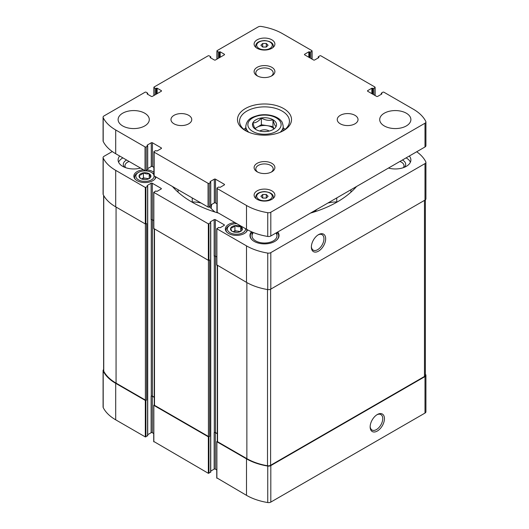 <?xml version="1.0" encoding="UTF-8"?>
<svg xmlns="http://www.w3.org/2000/svg" width="529" height="529" viewBox="0 0 529 529"><rect width="100%" height="100%" fill="white"/><g stroke="black" fill="none" stroke-linecap="round" stroke-linejoin="round"><path stroke-width="0.79" d="M234.836 225.665A5.945 3.432 0 0 0 230.75 228.025L230.697 228.131A5.945 3.432 0 0 0 232.191 231.352L232.33 231.431A5.945 3.432 0 0 0 237.911 232.297L238.096 232.264A5.945 3.432 0 0 0 240.669 231.391A5.945 3.432 0 0 0 242.183 229.91L242.229 229.804A5.945 3.432 0 0 0 240.735 226.584L240.602 226.498A5.945 3.432 0 0 0 235.021 225.638L234.836 225.665C233.474 227.245 232.112 228.032 230.75 228.025M230.697 228.131C231.193 229.996 231.695 231.074 232.191 231.352M242.229 229.804C241.74 229.533 241.237 228.455 240.735 226.584M143.346 172.851A5.945 3.432 0 0 0 139.266 175.205L139.213 175.317A5.945 3.432 0 0 0 140.707 178.537L140.846 178.617A5.945 3.432 0 0 0 146.421 179.476L146.612 179.45A5.945 3.432 0 0 0 149.185 178.577A5.945 3.432 0 0 0 150.692 177.089L150.745 176.984A5.945 3.432 0 0 0 149.251 173.763L149.112 173.684A5.945 3.432 0 0 0 143.538 172.818L143.346 172.851C141.99 174.425 140.628 175.211 139.266 175.205M139.213 175.317C139.709 177.175 140.205 178.253 140.707 178.537M150.745 176.984C150.249 176.712 149.753 175.635 149.251 173.763M216.877 477.899L246.494 495.336A49.052 28.321 0 0 0 267.747 502.55A3.114 1.799 0 0 0 270.808 502.094L424.999 413.07A3.114 1.799 0 0 0 425.918 411.793L425.918 375.306A3.114 1.799 0 0 0 425.799 374.816A49.052 28.321 0 0 0 425.382 374.023M210.754 471.081L214.159 469.117A0.833 0.483 0 0 1 215.329 469.117L216.751 469.937M153.84 441.503L208.353 473.316L210.628 472M147.717 434.686L151.122 432.722A0.833 0.483 0 0 1 152.299 432.722L153.721 433.542M103.618 369.566A3.114 1.799 0 0 0 103.082 370.571L103.082 407.059A3.114 1.799 0 0 0 103.201 407.555A49.052 28.321 0 0 0 115.699 419.821L145.316 436.921L147.598 435.605M143.511 169.783A11.122 6.421 0 0 0 133.857 176.15A11.122 6.421 0 0 0 140.721 182.082A11.122 6.421 0 0 0 152.841 180.687A11.122 6.421 0 0 0 156.002 176.997M153.893 172.309A11.122 6.421 0 0 0 147.518 169.895M234.995 222.603A11.122 6.421 0 0 0 225.347 228.964A11.122 6.421 0 0 0 232.211 234.896A11.122 6.421 0 0 0 244.332 233.507A11.122 6.421 0 0 0 247.493 229.804M119.68 156.029A15.586 9 0 0 0 118.112 159.963A15.586 9 0 0 0 140.516 168.057M388.484 168.057A15.586 9 0 0 0 406.325 166.324A15.586 9 0 0 0 410.888 159.963A15.586 9 0 0 0 409.32 156.029M277.738 231.993A14.547 8.398 180 0 1 279.048 235.478A14.547 8.398 180 0 1 264.5 243.882A14.547 8.398 180 0 1 249.953 235.478A14.547 8.398 180 0 1 251.467 231.748M172.447 186.492A102.884 59.4 0 0 0 218.55 213.108M112.28 151.539L104.001 156.32A3.114 1.799 0 0 0 103.082 157.596A3.114 1.799 0 0 0 103.201 158.085A49.052 28.321 0 0 0 115.699 170.358L145.316 187.458L147.598 186.486L147.155 185.891M147.155 185.547L151.122 183.259L151.122 219.747A0.833 0.483 0 0 1 152.299 219.747L153.721 220.567M161.114 188.35L161.114 189.025A0.833 0.483 0 0 0 161.358 188.688A0.833 0.483 0 0 0 161.114 188.35L152.299 183.259A0.833 0.483 0 0 0 151.122 183.259M161.114 189.025L157.146 191.319L155.533 191.062L153.84 192.377L208.353 223.853L210.628 222.874L210.192 222.279M210.192 221.942L214.159 219.647L214.159 256.135A0.833 0.483 0 0 1 215.329 256.135L216.751 256.955M224.151 224.739L224.151 225.42A0.833 0.483 0 0 0 224.395 225.083A0.833 0.483 0 0 0 224.151 224.739L215.329 219.647A0.833 0.483 0 0 0 214.159 219.647M224.151 225.42L220.183 227.715L218.563 227.457L216.877 228.773L246.494 245.873A49.052 28.321 0 0 0 267.747 253.087A3.114 1.799 0 0 0 270.808 252.631L424.999 163.606A3.114 1.799 0 0 0 425.918 162.33A3.114 1.799 0 0 0 425.799 161.834A49.052 28.321 0 0 0 416.72 151.757M310.45 213.108A102.884 59.4 0 0 0 356.553 186.492M103.082 370.571A3.114 1.799 0 0 0 103.201 371.067A49.052 28.321 0 0 0 115.699 383.333L145.316 400.433L146.566 400.056L146.566 223.562L145.316 223.946L115.699 206.846L115.699 170.358M154.256 404.778L153.84 405.359L208.353 436.828L209.603 436.445L209.603 259.957L208.353 260.334L153.84 228.528M217.293 441.173L216.877 441.748L246.494 458.855A49.052 28.321 0 0 0 267.747 466.062A3.114 1.799 0 0 0 270.808 465.606L424.999 376.582A3.114 1.799 0 0 0 425.918 375.306M377.296 431.042A10.111 5.839 120 0 0 384.444 418.664A10.111 5.839 120 0 0 377.296 414.538A10.111 5.839 120 0 0 370.148 426.916A10.111 5.839 120 0 0 377.296 431.042M154.256 397.2L152.445 396.148A0.833 0.483 0 0 0 151.268 396.148L151.122 396.234A0.833 0.483 0 0 1 152.299 396.234L154.256 397.372M217.293 433.588L215.482 432.543A0.833 0.483 0 0 0 214.305 432.543L214.159 432.629A0.833 0.483 0 0 1 215.329 432.629L217.293 433.76M103.082 157.596L103.082 194.083A3.114 1.799 0 0 0 103.201 194.573A49.052 28.321 0 0 0 115.699 206.846M216.877 264.917L246.494 282.36A49.052 28.321 0 0 0 267.747 289.575A3.114 1.799 0 0 0 270.808 289.112L270.808 252.631M318.511 251.156A10.111 5.839 120 0 0 325.659 238.777A10.111 5.839 120 0 0 318.511 234.651A10.111 5.839 120 0 0 311.363 247.03A10.111 5.839 120 0 0 318.511 251.156M425.918 162.33L425.918 198.818A3.114 1.799 0 0 1 424.999 200.088L270.808 289.112M217.293 265.498L217.293 441.371A0.833 0.483 0 0 0 217.538 441.708L246.864 458.643A49.052 28.321 0 0 0 267.509 465.751A3.114 1.799 0 0 0 270.603 465.295L424.47 376.463A3.114 1.799 0 0 0 425.382 375.193L425.382 199.823M154.256 229.11L154.256 404.976A0.833 0.483 0 0 0 154.501 405.313L208.426 436.445A0.833 0.483 0 0 0 209.603 436.445M103.618 195.366L103.618 370.69A3.114 1.799 0 0 0 103.75 371.206A49.052 28.321 0 0 0 116.063 383.122L145.389 400.056A0.833 0.483 0 0 0 146.566 400.056M201.126 203.05A21.524 12.425 0 0 0 192.239 201.939L191.71 201.939M209.464 206.918A21.524 12.425 0 0 1 211.183 208.466A60.577 34.974 0 0 0 215.019 212.036M313.981 212.036A60.577 34.974 0 0 0 316.97 209.345M337.29 201.939L336.761 201.939A21.524 12.425 0 0 0 327.874 203.05M311.376 246.514A8.9 5.138 120 0 0 313.208 250.118A8.9 5.138 120 0 0 317.658 249.681A8.9 5.138 120 0 0 323.47 241.832A8.9 5.138 120 0 0 322.108 234.704A8.9 5.138 120 0 0 318.068 234.922M370.161 426.4A8.9 5.138 120 0 0 371.993 430.004A8.9 5.138 120 0 0 376.443 429.568A8.9 5.138 120 0 0 382.262 421.719A8.9 5.138 120 0 0 380.893 414.591A8.9 5.138 120 0 0 376.86 414.809M277.289 232.251A14.204 8.2 180 0 1 277.461 232.469L277.785 232.879A14.547 8.398 180 0 1 279.034 235.894M249.966 235.894A14.547 8.398 180 0 1 251.215 232.879L251.539 232.469A14.204 8.2 180 0 1 251.963 231.966M275.979 233.011A12.471 7.201 180 0 1 276.971 235.822A12.471 7.201 180 0 1 264.5 243.016A12.471 7.201 180 0 1 252.029 235.822A12.471 7.201 180 0 1 253.384 232.555M277.461 232.469A14.204 8.2 180 0 1 276.085 240.563M252.915 240.563A14.204 8.2 180 0 1 251.539 232.469M406.1 157.887A15.586 9 180 0 1 410.411 162.172M402.424 160.009A10.395 5.998 180 0 1 404.407 167.27M399.878 161.477A8.702 5.026 180 0 1 404.004 165.756A8.702 5.026 180 0 1 403.349 167.673M118.589 162.172A15.586 9 180 0 1 122.675 158.012A15.586 9 180 0 1 122.9 157.887M124.593 167.27A10.395 5.998 180 0 1 126.352 160.135A10.395 5.998 180 0 1 126.576 160.009M125.651 167.673A8.702 5.026 180 0 1 124.996 165.756A8.702 5.026 180 0 1 127.542 162.198A8.702 5.026 180 0 1 129.122 161.477M246.23 232.039A10.395 5.998 0 0 0 246.858 229.983A10.395 5.998 0 0 0 246.812 229.421M236.886 223.694A9.145 5.277 0 0 0 230.003 225.235L229.117 225.744A10.395 5.998 0 0 0 226.075 229.983A10.395 5.998 0 0 0 226.703 232.039M230.003 225.235A9.145 5.277 0 0 0 230.003 232.7A9.145 5.277 0 0 0 242.93 232.7A9.145 5.277 0 0 0 245.601 228.726M240.602 226.498C238.751 227.014 236.893 226.723 235.021 225.638M154.746 179.219A10.395 5.998 0 0 0 155.374 177.169A10.395 5.998 0 0 0 155.328 176.607M153.893 174.081A10.395 5.998 0 0 0 152.326 172.923L151.446 172.414A9.145 5.277 0 0 0 138.512 172.414A9.145 5.277 0 0 0 138.512 179.88A9.145 5.277 0 0 0 151.446 179.88A9.145 5.277 0 0 0 154.118 175.906M138.512 172.414L137.633 172.923A10.395 5.998 0 0 0 134.584 177.169A10.395 5.998 0 0 0 135.212 179.219M153.893 174.967A9.145 5.277 0 0 0 151.446 172.414M149.112 173.684C147.267 174.193 145.402 173.902 143.538 172.818M148.88 178.736L143.425 177.896L141.574 178.961A5.197 3.002 0 0 1 146.321 178.339A5.197 3.002 0 0 1 148.371 178.967M143.425 177.896L143.425 172.804M149.224 178.498L149.224 173.697M240.371 231.557L234.916 230.71L233.064 231.781M239.855 231.788A5.197 3.002 0 0 0 237.812 231.16A5.197 3.002 0 0 0 233.077 231.788M234.916 230.71L234.916 225.618M240.708 231.318L240.708 226.518M256.016 129.592C254.991 129.089 253.953 126.861 252.908 122.9C255.732 122.979 258.562 121.346 261.392 118C265.221 120.301 269.089 120.896 272.984 119.792C274.009 123.713 275.047 125.942 276.092 126.484M261.386 117.954A12.035 6.95 180 0 1 274.921 121.187A12.035 6.95 180 0 1 273.01 129.579L273.01 129.579A12.035 6.95 180 0 1 254.079 128.137A12.035 6.95 180 0 1 261.386 117.954M210.192 57.595L214.305 59.969A0.833 0.483 180 0 0 215.482 59.969L224.296 54.877A0.833 0.483 180 0 0 224.541 54.54A0.833 0.483 180 0 0 224.296 54.203L220.183 51.822L218.563 52.08L217.168 51.273A0.833 0.483 180 0 1 216.923 50.936A0.833 0.483 180 0 1 217.168 50.592L258.192 26.906A3.114 1.799 180 0 1 261.253 26.45A49.052 28.321 180 0 1 282.506 33.664L311.832 50.592A0.833 0.483 180 0 1 312.077 50.936A0.833 0.483 180 0 1 311.832 51.273L310.437 52.08L308.817 51.822L304.704 54.203L304.704 54.877L313.518 59.969A0.833 0.483 180 0 0 314.695 59.969L318.808 57.595L318.246 56.828L319.767 55.856A0.833 0.483 180 0 1 320.944 55.856L374.863 86.987A0.833 0.483 180 0 1 375.107 87.325A0.833 0.483 180 0 1 374.863 87.662L373.467 88.469L371.854 88.217L367.734 90.591L367.734 91.272L376.555 96.364A0.833 0.483 180 0 0 377.732 96.364L381.845 93.983L381.283 93.223L382.804 92.244A0.833 0.483 180 0 1 383.975 92.244L413.301 109.179A49.052 28.321 180 0 1 425.799 121.445A3.114 1.799 180 0 1 425.918 121.941A3.114 1.799 180 0 1 424.999 123.211L270.808 212.235A3.114 1.799 180 0 1 267.747 212.698A49.052 28.321 180 0 1 246.494 205.483L217.168 188.555A0.833 0.483 180 0 1 216.923 188.212A0.833 0.483 180 0 1 217.168 187.874L218.563 187.068L220.183 187.319L224.296 184.945A0.833 0.483 180 0 0 224.541 184.608A0.833 0.483 180 0 0 224.296 184.271L215.482 179.179A0.833 0.483 180 0 0 214.305 179.179L210.192 181.553L210.754 182.313L209.233 183.292A0.833 0.483 180 0 1 208.056 183.292L154.137 152.16A0.833 0.483 180 0 1 153.893 151.823A0.833 0.483 180 0 1 154.137 151.479L155.533 150.672L157.146 150.93L161.266 148.556A0.833 0.483 180 0 0 161.504 148.213A0.833 0.483 180 0 0 161.266 147.875L152.445 142.784A0.833 0.483 180 0 0 151.268 142.784L147.155 145.158L147.717 145.925L146.196 146.897A0.833 0.483 180 0 1 145.025 146.897L115.699 129.969A49.052 28.321 180 0 1 103.201 117.696A3.114 1.799 180 0 1 103.082 117.207A3.114 1.799 180 0 1 104.001 115.93L145.025 92.244A0.833 0.483 180 0 1 146.196 92.244L147.717 93.223L147.155 93.983L151.268 96.364A0.833 0.483 180 0 0 152.445 96.364L161.266 91.272A0.833 0.483 180 0 0 161.504 90.928A0.833 0.483 180 0 0 161.266 90.591L157.146 88.217L155.533 88.469L154.137 87.662A0.833 0.483 180 0 1 153.893 87.325A0.833 0.483 180 0 1 154.137 86.987L208.056 55.856A0.833 0.483 180 0 1 209.233 55.856L210.754 56.828L210.192 57.258M304.704 54.877A0.833 0.483 180 0 1 304.459 54.54A0.833 0.483 180 0 1 304.704 54.203M367.734 91.272A0.833 0.483 180 0 1 367.496 90.928A0.833 0.483 180 0 1 367.734 90.591M425.918 121.941L425.918 145.7A3.114 1.799 180 0 1 424.999 146.969L270.808 235.994A3.114 1.799 180 0 1 267.747 236.456A49.052 28.321 180 0 1 246.494 229.242L217.168 212.314A0.833 0.483 180 0 1 216.923 211.97L216.923 188.212M216.923 203.771L215.482 202.938A0.833 0.483 180 0 0 214.305 202.938L210.754 204.988M210.192 181.89L210.192 181.553M210.628 205.907L209.233 207.051A0.833 0.483 180 0 1 208.056 207.051L154.137 175.919A0.833 0.483 180 0 1 153.893 175.582L153.893 151.823M153.893 167.376L152.445 166.542A0.833 0.483 180 0 0 151.268 166.542L147.717 168.592M147.155 145.501L147.155 145.158M147.598 169.511L146.196 170.655A0.833 0.483 180 0 1 145.025 170.655L115.699 153.727A49.052 28.321 180 0 1 103.201 141.455A3.114 1.799 180 0 1 103.082 140.965L103.082 117.207M147.155 93.983L147.155 93.646M406.325 125.935A15.586 9 180 0 1 389.337 127.886A15.586 9 180 0 1 379.71 119.574A15.586 9 180 0 1 395.302 110.574A15.586 9 180 0 1 410.888 119.574A15.586 9 180 0 1 406.325 125.935M354.985 123.812A10.395 5.998 180 0 1 343.658 125.115A10.395 5.998 180 0 1 337.244 119.574A10.395 5.998 180 0 1 347.639 113.576A10.395 5.998 180 0 1 358.027 119.574A10.395 5.998 180 0 1 354.985 123.812M188.714 123.812A10.395 5.998 180 0 1 177.387 125.115A10.395 5.998 180 0 1 170.973 119.574A10.395 5.998 180 0 1 181.361 113.576A10.395 5.998 180 0 1 191.756 119.574A10.395 5.998 180 0 1 188.714 123.812M144.721 125.935A15.586 9 180 0 1 127.734 127.886A15.586 9 180 0 1 118.112 119.574A15.586 9 180 0 1 133.698 110.574A15.586 9 180 0 1 149.29 119.574A15.586 9 180 0 1 144.721 125.935M271.846 48.298A10.395 5.998 180 0 1 260.526 49.6A10.395 5.998 180 0 1 254.105 44.059A10.395 5.998 180 0 1 264.5 38.055A10.395 5.998 180 0 1 274.895 44.059A10.395 5.998 180 0 1 271.846 48.298M271.846 199.334A10.395 5.998 180 0 1 260.526 200.636A10.395 5.998 180 0 1 254.105 195.089A10.395 5.998 180 0 1 264.5 189.091A10.395 5.998 180 0 1 274.895 195.089A10.395 5.998 180 0 1 271.846 199.334M271.846 75.819A10.395 5.998 180 0 1 257.154 75.819A10.395 5.998 180 0 1 257.154 67.335A10.395 5.998 180 0 1 271.846 67.335A10.395 5.998 180 0 1 271.846 75.819L271.846 75.819M271.846 171.813A10.395 5.998 180 0 1 257.154 171.813A10.395 5.998 180 0 1 257.154 163.329A10.395 5.998 180 0 1 271.846 163.329A10.395 5.998 180 0 1 271.846 171.813L271.846 171.813M283.604 130.603A27.019 15.599 180 0 1 245.396 130.603A27.019 15.599 180 0 1 245.396 108.544A27.019 15.599 180 0 1 283.604 108.544A27.019 15.599 180 0 1 283.604 130.603L283.604 130.603M246.157 131.027A24.942 14.402 180 0 1 239.558 121.273A24.942 14.402 180 0 1 264.5 106.871A24.942 14.402 180 0 1 289.442 121.273A24.942 14.402 180 0 1 282.843 131.027M243.836 129.334A24.942 14.402 180 0 1 245.793 127.866M283.207 127.866A24.942 14.402 180 0 1 285.164 129.334M257.802 172.156A8.702 5.026 180 0 1 255.798 168.949A8.702 5.026 180 0 1 264.5 163.924A8.702 5.026 180 0 1 273.202 168.949A8.702 5.026 180 0 1 271.198 172.156M257.802 76.163A8.702 5.026 180 0 1 255.798 72.949A8.702 5.026 180 0 1 264.5 67.924A8.702 5.026 180 0 1 273.202 72.949A8.702 5.026 180 0 1 271.198 76.163M262.701 198.077L266.299 198.077L268.097 196.279L266.299 194.48L262.701 194.48L260.903 196.279L262.701 198.077L262.701 194.48M262.701 47.041L266.299 47.041L268.097 45.243L266.299 43.444L262.701 43.444L260.903 45.243L262.701 47.041L262.701 43.444M266.299 47.041L266.299 43.444M266.299 198.077L266.299 194.48M254.958 128.481L261.392 124.758L261.392 118M261.392 124.758L272.984 126.557L272.984 119.792M272.984 126.557L273.969 128.673M255.176 128.805A10.395 5.998 180 0 1 257.154 127.211A10.395 5.998 180 0 1 267.191 125.657A10.395 5.998 180 0 1 273.824 128.798M259.785 131.06A6.236 3.597 180 0 1 269.215 131.06M103.201 407.555L103.201 371.067M115.699 419.821L115.699 383.333M145.316 436.921L145.316 400.433M208.353 473.316L208.353 436.828M153.84 441.847L153.84 405.359M246.494 495.336L246.494 458.855M216.877 478.236L216.877 441.748M267.747 502.55L267.747 466.062M270.808 502.094L270.808 465.606M424.999 413.07L424.999 376.582M151.122 432.722L151.122 396.234M151.268 396.148L151.268 219.674M152.445 396.148L152.445 219.833M214.159 469.117L214.159 432.629M214.305 432.543L214.305 256.069M215.482 432.543L215.482 256.221M103.201 194.573L103.201 158.085M145.316 187.458L145.316 223.946M145.905 436.921L145.905 400.433M147.598 435.949L147.598 186.486M145.905 187.458L145.905 223.946M153.84 192.377L153.84 228.865M208.353 223.853L208.353 260.334M208.942 473.316L208.942 436.828M210.628 472.337L210.628 222.874M208.942 223.853L208.942 260.334M246.494 282.36L246.494 245.873M216.877 228.773L216.877 265.26M267.747 289.575L267.747 253.087M424.999 200.088L424.999 163.606M215.329 219.647L215.329 256.135M152.299 183.259L152.299 219.747M215.329 469.117L215.329 432.629M152.299 432.722L152.299 396.234M217.538 441.708L217.538 265.637M246.864 458.643L246.864 282.572M267.509 465.751L267.509 289.535M270.603 465.295L270.603 289.218M424.47 376.463L424.47 200.398M154.501 405.313L154.501 229.249M208.426 436.445L208.426 260.374M145.389 400.056L145.389 223.979M116.063 383.122L116.063 207.057M103.75 371.206L103.75 195.604M178.061 192.172L178.061 189.732M192.239 201.939L192.239 197.919M211.183 208.466L211.547 204.525M336.761 201.939L336.761 197.919M350.939 192.172L350.939 189.732M210.628 57L210.628 57.846M224.296 54.203L224.296 54.877M220.183 51.822L220.183 57.258M219.595 51.822L219.595 57.595M219.151 52.08L219.151 57.846M218.563 52.08L218.563 58.19M217.168 51.273L217.168 58.997M311.832 51.273L311.832 58.997M310.437 52.08L310.437 58.19M309.849 52.08L309.849 57.846M309.405 51.822L309.405 57.595M308.817 51.822L308.817 57.258M318.808 57.258L318.808 57.595M318.372 57L318.372 57.846M374.863 87.662L374.863 95.385M373.467 88.469L373.467 94.579M372.879 88.469L372.879 94.241M372.442 88.217L372.442 93.983M371.854 88.217L371.854 93.646M381.845 93.646L381.845 93.983M381.402 93.395L381.402 94.241M424.999 123.211L424.999 146.969M270.808 212.235L270.808 235.994M267.747 212.698L267.747 236.456M246.494 205.483L246.494 229.242M217.168 188.555L217.168 212.314M224.296 184.271L224.296 184.945M215.482 179.179L215.482 202.938M214.305 179.179L214.305 202.938M210.628 182.485L210.628 206.244M209.233 183.292L209.233 207.051M208.056 183.292L208.056 207.051M154.137 152.16L154.137 175.919M161.266 147.875L161.266 148.556M152.445 142.784L152.445 166.542M151.268 142.784L151.268 166.542M147.598 146.09L147.598 169.849M146.196 146.897L146.196 170.655M145.025 146.897L145.025 170.655M115.699 129.969L115.699 153.727M103.201 117.696L103.201 141.455M147.598 93.395L147.598 94.241M161.266 90.591L161.266 91.272M157.146 88.217L157.146 93.646M156.558 88.217L156.558 93.983M156.121 88.469L156.121 94.241M155.533 88.469L155.533 94.579M154.137 87.662L154.137 95.385M248.875 132.303A18.707 10.798 180 0 1 245.793 126.358L245.793 130.795M245.793 126.358C246.884 118.655 252.221 117.074 258.879 115.21C268.468 113.444 277.864 116.506 281.15 120.949C281.931 121.333 282.612 123.131 283.207 126.358A18.707 10.798 180 0 1 280.125 132.303M276.257 131.45A16.63 9.601 180 0 1 248.438 127.152A16.63 9.601 180 0 1 268.805 115.395A16.63 9.601 180 0 1 276.257 131.45M256.023 198.56A8.834 5.098 180 0 1 255.666 197.125L255.666 198.249M255.666 197.125C255.884 194.732 257.385 192.113 264.454 191.591C270.299 192.179 273.262 194.024 273.334 197.125A8.834 5.098 180 0 1 272.977 198.56M270.008 199.459A7.796 4.503 180 0 1 256.968 197.443A7.796 4.503 180 0 1 266.517 191.934A7.796 4.503 180 0 1 270.008 199.459M256.023 47.524A8.834 5.098 180 0 1 255.666 46.096L255.666 47.22M255.666 46.096C255.884 43.695 257.385 41.077 264.454 40.554C270.299 41.143 273.262 42.988 273.334 46.096A8.834 5.098 180 0 1 272.977 47.524M270.008 48.423A7.796 4.503 180 0 1 256.968 46.407A7.796 4.503 180 0 1 266.517 40.898A7.796 4.503 180 0 1 270.008 48.423M147.717 435.777L147.717 186.314M210.754 472.172L210.754 222.702M216.751 228.601L216.751 265.089M153.721 192.212L153.721 228.693M216.751 478.064L216.751 441.583M153.721 441.675L153.721 405.188M246.858 231.252L246.858 229.983M226.075 231.252L226.075 229.983M155.374 178.432L155.374 177.169M134.584 178.432L134.584 177.169M210.754 56.828L210.754 57.919M216.923 50.936L216.923 59.136M312.077 50.936L312.077 59.136M318.246 56.828L318.246 57.919M375.107 87.325L375.107 95.524M381.283 93.223L381.283 94.314M210.754 182.313L210.754 206.072M147.717 145.925L147.717 169.683M147.717 93.223L147.717 94.314M153.893 87.325L153.893 95.524M283.207 126.358L283.207 130.795M273.334 197.125L273.334 198.249M273.334 46.096L273.334 47.22M252.029 231.993L252.029 235.822M276.971 232.436L276.971 235.822"/></g></svg>
